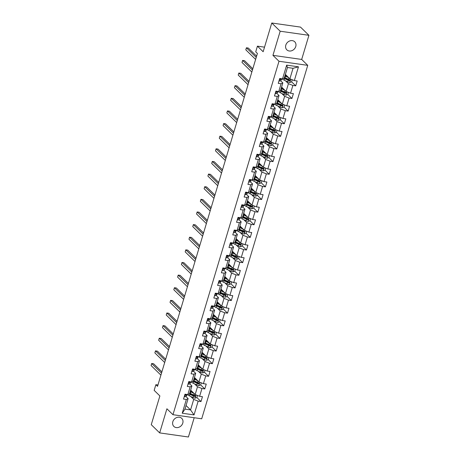 <?xml version="1.0" encoding="UTF-8"?>
<svg xmlns="http://www.w3.org/2000/svg" width="460" height="460" viewBox="0 0 460 460"><rect width="100%" height="100%" fill="white"/><g stroke="black" fill="none" stroke-linecap="round" stroke-linejoin="round"><path stroke-width="0.69" d="M285.815 45.109A5.635 4.767 134.3 0 0 286.844 49.847A5.635 4.767 134.3 0 0 291.847 50.686A5.635 4.767 134.3 0 0 295.757 46.523A5.635 4.767 134.3 0 0 294.728 41.785A5.635 4.767 134.3 0 0 289.725 40.946A5.635 4.767 134.3 0 0 285.815 45.109M172.833 421.693A5.635 4.767 134.3 0 0 173.863 426.437A5.635 4.767 134.3 0 0 178.865 427.277A5.635 4.767 134.3 0 0 182.775 423.114A5.635 4.767 134.3 0 0 181.746 418.37A5.635 4.767 134.3 0 0 176.743 417.53A5.635 4.767 134.3 0 0 172.833 421.693M308.924 35.316L300.512 27.1L271.768 23L280.18 31.217L272.941 55.344L278.996 61.261L307.74 65.354L301.685 59.438L308.924 35.316L280.18 31.217M278.996 61.261L172.96 414.696L201.704 418.796L307.74 65.354M172.96 414.696L166.905 408.779L159.666 432.9L188.41 437L194.195 417.726M159.666 432.9L151.26 424.683L159.879 395.945L154.163 390.356L155.859 384.692L157.544 386.337L257.41 53.458L255.731 51.813L257.427 46.149L263.149 51.738L271.768 23M285.378 74.416L289.886 78.827L293.049 68.304L287.454 67.505L284.297 78.027L282.532 78.901L279.697 78.493L278.242 83.352L281.077 83.76L278.743 91.528L275.908 91.126L274.453 95.979L277.288 96.387L274.953 104.155L272.119 103.753L270.664 108.612L273.499 109.014L271.17 116.788L268.329 116.38L266.875 121.239L269.709 121.641L267.381 129.415L264.54 129.013L263.085 133.866L265.92 134.274L263.591 142.042L260.757 141.64L259.296 146.498L262.131 146.901L259.802 154.669L256.967 154.267L255.507 159.125L258.342 159.528L256.013 167.302L253.178 166.894L251.718 171.752L254.552 172.155L252.224 179.929L249.389 179.526L247.928 184.38L250.769 184.788L248.434 192.556L245.6 192.153L244.145 197.012L246.98 197.415L244.645 205.183L241.81 204.78L240.356 209.639L243.19 210.042L240.856 217.816L238.021 217.407L236.566 222.266L239.401 222.669L237.067 230.443L234.232 230.04L232.777 234.893L235.612 235.302L233.277 243.07L230.443 242.667L228.988 247.526L231.823 247.928L229.494 255.697L226.653 255.294L225.199 260.153L228.033 260.555L225.705 268.329L222.864 267.921L221.409 272.78L224.244 273.183L221.915 280.957L219.081 280.554L217.62 285.407L220.455 285.815L218.126 293.583L215.291 293.181L213.831 298.04L216.666 298.442L214.337 306.216L211.502 305.808L210.042 310.667L212.876 311.069L210.548 318.843L207.713 318.441L206.252 323.294L209.093 323.702L206.758 331.47L203.924 331.068L202.463 335.926L205.304 336.329L202.969 344.097L200.134 343.695L198.68 348.553L201.514 348.956L199.18 356.73L196.345 356.322L194.89 361.18L197.725 361.583L195.391 369.357L192.556 368.954L191.101 373.808L193.936 374.216L191.601 381.984L188.767 381.581L187.312 386.44L190.147 386.843L187.812 394.611L184.977 394.209L183.523 399.067L186.357 399.47L182.229 413.229L194.039 414.914L190.555 409.917L193.712 399.395L190.727 396.48M282.532 78.901L286.661 65.136L298.471 66.821L294.342 80.586L297.177 80.989L295.722 85.847L291.594 81.811M194.039 414.914L198.168 401.154L201.003 401.557L202.458 396.698L199.623 396.296L201.957 388.527L204.792 388.93L206.247 384.071L203.412 383.669L205.746 375.895L208.581 376.303L210.036 371.444L207.201 371.042L209.53 363.268L212.37 363.67L213.825 358.817L210.99 358.409L213.319 350.641L216.16 351.043L217.614 346.184L214.78 345.782L217.108 338.014L219.943 338.416L221.404 333.558L218.569 333.155L220.898 325.381L223.732 325.789L225.193 320.93L222.358 320.528L224.687 312.754L227.522 313.156L228.982 308.303L226.147 307.895L228.476 300.127L231.311 300.529L232.771 295.671L229.931 295.268L232.265 287.494L235.1 287.902L236.555 283.044L233.72 282.641L236.055 274.867L238.889 275.27L240.344 270.417L237.509 270.008L239.844 262.24L242.679 262.643L244.133 257.784L241.299 257.381L243.633 249.613L246.468 250.016L247.923 245.157L245.088 244.755L247.422 236.98L250.257 237.389L251.712 232.53L248.877 232.127L251.206 224.353L254.046 224.756L255.501 219.903L252.666 219.495L254.995 211.726L257.836 212.129L259.29 207.27L256.456 206.868L258.784 199.099L261.619 199.502L263.08 194.643L260.245 194.241L262.574 186.467L265.408 186.875L266.869 182.016L264.034 181.614L266.363 173.84L269.198 174.242L270.658 169.389L267.823 168.981L270.152 161.213L272.987 161.615L274.447 156.756L271.607 156.354L273.941 148.586L276.776 148.988L278.237 144.129L275.396 143.727L277.731 135.953L280.565 136.361L282.02 131.502L279.185 131.1L281.52 123.326L284.355 123.728L285.809 118.876L282.975 118.467L285.309 110.699L288.144 111.101L289.599 106.243L286.764 105.84L289.098 98.066L291.933 98.474L293.388 93.616L290.553 93.213L292.882 85.439L295.722 85.847M286.051 92.391L285.344 92.96A1.19 0.333 -163.3 0 1 284.97 92.805L281.514 91.166A5.595 1.575 -163.3 0 1 280.514 90.637L282.837 82.886L280.68 80.776M285.447 80.764L288.431 83.68L286.103 91.454L281.589 87.043M282.837 82.886L281.077 83.76M280.508 90.654L278.743 91.528M292.882 85.439L288.431 83.68M290.553 93.213L286.103 91.454M274.953 104.155L276.719 103.287L279.047 95.513L276.891 93.403M281.658 93.391L284.642 96.312L282.313 104.081L277.8 99.676M279.047 95.513L277.288 96.387M289.098 98.066L284.642 96.312M286.764 105.84L282.313 104.081M271.17 116.788L272.93 115.914L275.258 108.14L273.102 106.036M277.869 106.024L280.853 108.939L278.524 116.713L274.01 112.303M275.258 108.14L273.499 109.014M285.309 110.699L280.853 108.939M282.975 118.467L278.524 116.713M267.381 129.415L269.14 128.541L271.475 120.773L269.313 118.663M274.079 118.651L277.064 121.566L274.735 129.34L270.221 124.93M271.475 120.773L269.709 121.641M281.52 123.326L277.064 121.566M279.185 131.1L274.735 129.34M270.894 142.905L270.187 143.474A1.19 0.333 -163.3 0 1 269.813 143.319L266.357 141.68A5.595 1.575 -163.3 0 1 265.357 141.151L267.685 133.4L265.523 131.29M270.29 131.278L273.274 134.199L270.946 141.968L266.438 137.557M267.685 133.4L265.92 134.274M265.351 141.168L263.591 142.042M277.731 135.953L273.274 134.199M275.396 143.727L270.946 141.968M259.802 154.669L261.562 153.801L263.896 146.027L261.74 143.917M266.501 143.905L269.491 146.826L267.156 154.594L262.648 150.19M263.896 146.027L262.131 146.901M273.941 148.586L269.491 146.826M271.607 156.354L267.156 154.594M256.013 167.302L257.772 166.428L260.107 158.654L257.951 156.549M262.712 156.538L265.702 159.453L263.367 167.227L258.859 162.817M260.107 158.654L258.342 159.528M270.152 161.213L265.702 159.453M267.823 168.981L263.367 167.227M252.224 179.929L253.983 179.055L256.318 171.287L254.161 169.177M258.928 169.165L261.912 172.08L259.578 179.854L255.07 175.444M256.318 171.287L254.552 172.155M266.363 173.84L261.912 172.08M264.034 181.614L259.578 179.854M255.737 193.418L255.03 193.988A1.19 0.333 -163.3 0 1 254.662 193.833L251.2 192.194A5.595 1.575 -163.3 0 1 250.205 191.665L252.528 183.914L250.372 181.803M255.139 181.792L258.123 184.713L255.789 192.481L251.281 188.077M252.528 183.914L250.769 184.788M250.2 191.688L248.434 192.556M262.574 186.467L258.123 184.713M260.245 194.241L255.789 192.481M244.645 205.183L246.41 204.315L248.739 196.541L246.583 194.436M251.35 194.425L254.334 197.34L251.999 205.108L247.492 200.704M248.739 196.541L246.98 197.415M258.784 199.099L254.334 197.34M256.456 206.868L251.999 205.108M240.856 217.816L242.621 216.942L244.95 209.168L242.794 207.063M247.56 207.052L250.545 209.967L248.21 217.741L243.702 213.331M244.95 209.168L243.19 210.042M254.995 211.726L250.545 209.967M252.666 219.495L248.21 217.741M237.067 230.443L238.832 229.569L241.161 221.8L239.005 219.69M243.771 219.679L246.755 222.594L244.427 230.368L239.913 225.958M241.161 221.8L239.401 222.669M251.206 224.353L246.755 222.594M248.877 232.127L244.427 230.368M233.277 243.07L235.043 242.202L237.371 234.427L235.215 232.317M239.982 232.306L242.966 235.227L240.637 242.995L236.124 238.59M237.371 234.427L235.612 235.302M247.422 236.98L242.966 235.227M245.088 244.755L240.637 242.995M229.494 255.697L231.253 254.828L233.582 247.054L231.426 244.95M236.193 244.939L239.177 247.854L236.848 255.622L232.334 251.217M233.582 247.054L231.823 247.928M243.633 249.613L239.177 247.854M241.299 257.381L236.848 255.622M225.705 268.329L227.464 267.455L229.799 259.687L227.637 257.577M232.403 257.565L235.388 260.481L233.059 268.255L228.545 263.844M229.799 259.687L228.033 260.555M239.844 262.24L235.388 260.481M237.509 270.008L233.059 268.255M221.915 280.957L223.675 280.082L226.009 272.314L223.847 270.204M228.614 270.192L231.598 273.108L229.27 280.882L224.762 276.471M226.009 272.314L224.244 273.183M236.055 274.867L231.598 273.108M233.72 282.641L229.27 280.882M225.429 294.446L224.721 295.015A1.19 0.333 -163.3 0 1 224.348 294.866L220.892 293.221A5.595 1.575 -163.3 0 1 219.891 292.692L222.22 284.941L220.064 282.831M224.825 282.82L227.809 285.74L225.48 293.509L220.972 289.104M222.22 284.941L220.455 285.815M219.886 292.715L218.126 293.583M232.265 287.494L227.809 285.74M229.931 295.268L225.48 293.509M214.337 306.216L216.096 305.342L218.431 297.568L216.275 295.464M221.036 295.452L224.026 298.367L221.691 306.141L217.183 301.731M218.431 297.568L216.666 298.442M228.476 300.127L224.026 298.367M226.147 307.895L221.691 306.141M210.548 318.843L212.307 317.969L214.642 310.201L212.486 308.091M217.252 308.079L220.236 310.994L217.902 318.768L213.394 314.358M214.642 310.201L212.876 311.069M224.687 312.754L220.236 310.994M222.358 320.528L217.902 318.768M206.758 331.47L208.518 330.596L210.852 322.828L208.696 320.718M213.463 320.706L216.447 323.627L214.113 331.395L209.605 326.985M210.852 322.828L209.093 323.702M220.898 325.381L216.447 323.627M218.569 333.155L214.113 331.395M210.272 344.96L209.564 345.529A1.19 0.333 -163.3 0 1 209.196 345.379L205.741 343.735A5.595 1.575 -163.3 0 1 204.74 343.206L207.063 335.455L204.907 333.345M209.674 333.333L212.658 336.254L210.323 344.022L205.815 339.618M207.063 335.455L205.304 336.329M204.734 343.229L202.969 344.097M217.108 338.014L212.658 336.254M214.78 345.782L210.323 344.022M199.18 356.73L200.945 355.856L203.274 348.082L201.118 345.978M205.884 345.966L208.869 348.881L206.534 356.655L202.026 352.245M203.274 348.082L201.514 348.956M213.319 350.641L208.869 348.881M210.99 358.409L206.534 356.655M195.391 369.357L197.156 368.483L199.485 360.715L197.328 358.604M202.095 358.593L205.079 361.508L202.751 369.282L198.237 364.872M199.485 360.715L197.725 361.583M209.53 363.268L205.079 361.508M207.201 371.042L202.751 369.282M191.601 381.984L193.367 381.11L195.695 373.342L193.539 371.231M198.306 371.22L201.29 374.141L198.961 381.909L194.448 377.505M195.695 373.342L193.936 374.216M205.746 375.895L201.29 374.141M203.412 383.669L198.961 381.909M195.12 395.479L194.413 396.043A1.19 0.333 -163.3 0 1 194.039 395.893L190.584 394.249A5.595 1.575 -163.3 0 1 189.583 393.72L191.906 385.969L189.75 383.864M194.517 383.847L197.501 386.768L195.172 394.536L190.658 390.132M191.906 385.969L190.147 386.843M189.577 393.743L187.812 394.611M201.957 388.527L197.501 386.768M199.623 396.296L195.172 394.536M182.229 413.229L184.96 409.124L188.123 398.596L185.961 396.491M186.047 405.513L190.555 409.917L184.96 409.124M188.123 398.596L186.357 399.47M198.168 401.154L193.712 399.395M264.523 47.161L257.427 46.149M157.947 384.985L155.859 384.692M298.471 66.821L293.049 68.304M287.454 67.505L286.661 65.136M294.342 80.586L289.886 78.827M201.003 401.557L196.874 397.526M195.08 395.772L194.718 395.416M191.026 391.08L191.164 390.62M194.816 378.453L194.954 377.993M204.792 388.93L200.663 384.893M198.869 383.145L198.501 382.783M198.605 365.827L198.743 365.366M208.581 376.303L204.453 372.266M202.659 370.513L202.291 370.156M202.394 353.199L202.532 352.74M212.37 363.67L208.242 359.639M206.448 357.886L206.08 357.529M206.183 340.567L206.321 340.107M216.16 351.043L212.031 347.012M210.237 345.259L209.869 344.902M209.973 327.94L210.111 327.48M219.943 338.416L215.82 334.38M214.026 332.632L213.658 332.269M213.762 315.313L213.894 314.853M223.732 325.789L219.61 321.753M217.816 319.999L217.448 319.642M217.545 302.686L217.683 302.226M227.522 313.156L223.399 309.126M221.605 307.372L221.237 307.016M221.335 290.053L221.473 289.593M231.311 300.529L227.183 296.499M225.394 294.745L225.026 294.383M225.124 277.426L225.262 276.966M235.1 287.902L230.972 283.866M229.178 282.112L228.815 281.756M228.913 264.799L229.051 264.339M238.889 275.27L234.761 271.239M232.967 269.485L232.605 269.129M232.702 252.166L232.84 251.712M242.679 262.643L238.55 258.612M236.756 256.858L236.394 256.502M236.492 239.539L236.63 239.079M246.468 250.016L242.339 245.979M240.545 244.231L240.177 243.869M240.281 226.912L240.419 226.452M250.257 237.389L246.129 233.352M244.335 231.598L243.967 231.242M244.07 214.285L244.208 213.825M254.046 224.756L249.918 220.725M248.124 218.971L247.756 218.615M247.859 201.652L247.997 201.198M257.836 212.129L253.707 208.098M251.913 206.344L251.545 205.988M251.649 189.025L251.787 188.565M261.619 199.502L257.496 195.465M255.702 193.717L255.334 193.355M255.438 176.398L255.576 175.939M265.408 186.875L261.286 182.839M259.492 181.085L259.124 180.728M259.221 163.771L259.359 163.311M269.198 174.242L265.075 170.211M263.281 168.458L262.913 168.101M263.011 151.139L263.149 150.679M272.987 161.615L268.858 157.584M267.07 155.831L266.702 155.474M266.8 138.512L266.938 138.052M276.776 148.988L272.648 144.952M270.854 143.204L270.491 142.841M270.589 125.885L270.727 125.425M280.565 136.361L276.437 132.325M274.643 130.571L274.281 130.214M274.378 113.258L274.517 112.798M284.355 123.728L280.226 119.698M278.432 117.944L278.07 117.587M278.168 100.625L278.306 100.165M288.144 111.101L284.015 107.071M282.221 105.317L281.859 104.96M281.957 87.998L282.095 87.538M291.933 98.474L287.805 94.438M286.011 92.69L285.643 92.328M285.746 75.371L285.884 74.911M289.8 80.057L289.432 79.701M272.941 55.344L301.685 59.438M184.316 396.428L184.65 396.692A2.334 0.655 16.7 0 0 185.926 396.537L186.639 395.491A6.739 1.897 16.7 0 0 186.708 395.341L186.967 394.49M161.891 371.853L153.629 363.779L151.685 363.498L161.512 373.106M151.685 363.498L151.076 365.522L160.908 375.13M185.943 394.226L185.65 395.197A2.334 0.655 16.7 0 0 186.392 395.002L186.754 394.461M193.229 392.639L191.337 391.742A5.595 1.575 -163.3 0 1 190.336 391.207M194.022 393.421L190.733 391.857A6.739 1.897 -163.3 0 1 190.221 391.604M197.495 395.456L196.857 397.589L195.057 398.176A2.334 0.655 -163.3 0 1 192.976 397.543L189.52 395.905A6.739 1.897 -163.3 0 1 187.3 394.542M189.163 393.95A6.739 1.897 16.7 0 0 189.98 394.364L193.436 396.008A2.334 0.655 16.7 0 0 194.896 396.514L195.189 395.542A2.334 0.655 -163.3 0 1 193.729 395.036L190.267 393.392A6.739 1.897 -163.3 0 1 189.756 393.139M190.377 391.069L190.854 391.08A2.07 0.581 16.7 0 0 191.509 390.96M192.073 391.512A3.214 0.903 -163.3 0 1 191.544 391.535L190.883 391.517M190.543 390.528L191.078 390.54M188.1 383.801L188.439 384.065A2.334 0.655 16.7 0 0 189.715 383.91L190.428 382.864A6.739 1.897 16.7 0 0 190.498 382.714L190.75 381.863M165.675 359.225L157.418 351.147L155.474 350.871L165.301 360.479M155.474 350.871L154.865 352.895L164.691 362.503M189.733 381.599L189.439 382.57A2.334 0.655 16.7 0 0 190.181 382.375L190.543 381.834M191.889 371.174L192.228 371.438A2.334 0.655 16.7 0 0 193.505 371.283L194.212 370.237A6.739 1.897 16.7 0 0 194.287 370.087L194.54 369.236M169.464 346.593L161.201 338.52L159.263 338.244L169.09 347.846M159.263 338.244L158.654 340.268L168.481 349.87M193.522 368.972L193.229 369.938A2.334 0.655 16.7 0 0 193.97 369.742L194.333 369.207M197.018 380.012L195.126 379.115A5.595 1.575 -163.3 0 1 194.126 378.58M197.811 380.788L194.522 379.23A6.739 1.897 -163.3 0 1 194.005 378.971M201.284 382.829L200.646 384.962L198.846 385.549A2.334 0.655 -163.3 0 1 196.765 384.916L193.303 383.278A6.739 1.897 -163.3 0 1 191.09 381.909M192.947 381.317A6.739 1.897 16.7 0 0 193.769 381.737L197.225 383.375A2.334 0.655 16.7 0 0 198.685 383.887L198.979 382.916A2.334 0.655 -163.3 0 1 197.518 382.404L194.057 380.765A6.739 1.897 -163.3 0 1 193.545 380.512M194.166 378.442L194.643 378.453A2.07 0.581 16.7 0 0 195.299 378.333M195.862 378.885A3.214 0.903 -163.3 0 1 195.333 378.908L194.666 378.885M194.333 377.896L194.867 377.913M198.91 382.846L198.202 383.416A1.19 0.333 -163.3 0 1 197.829 383.26L194.373 381.622A5.595 1.575 -163.3 0 1 193.373 381.093M200.807 367.385L198.915 366.488A5.595 1.575 -163.3 0 1 197.915 365.953M201.601 368.161L198.312 366.597A6.739 1.897 -163.3 0 1 197.794 366.344M205.074 370.197L204.435 372.33L202.636 372.922A2.334 0.655 -163.3 0 1 200.554 372.289L197.093 370.645A6.739 1.897 -163.3 0 1 194.879 369.282M196.736 368.69A6.739 1.897 16.7 0 0 197.558 369.11L201.014 370.748A2.334 0.655 16.7 0 0 202.475 371.26L202.768 370.288A2.334 0.655 -163.3 0 1 201.302 369.777L197.846 368.138A6.739 1.897 -163.3 0 1 197.334 367.885M197.955 365.815L198.427 365.827A2.07 0.581 16.7 0 0 199.088 365.706M199.651 366.252A3.214 0.903 -163.3 0 1 199.123 366.275L198.455 366.258M198.122 365.269L198.657 365.286M202.699 370.219L201.992 370.783A1.19 0.333 -163.3 0 1 201.618 370.633L198.162 368.995A5.595 1.575 -163.3 0 1 197.162 368.46M195.678 358.541L196.017 358.806A2.334 0.655 16.7 0 0 197.294 358.656L198.001 357.61A6.739 1.897 16.7 0 0 198.076 357.454L198.001 357.61M173.253 333.966L164.99 325.893L163.053 325.617L172.88 335.219M163.053 325.617L162.443 327.641L172.27 337.243M197.311 356.339L197.018 357.311A2.334 0.655 16.7 0 0 197.754 357.115L198.122 356.575M199.467 345.914L199.801 346.179A2.334 0.655 16.7 0 0 201.083 346.023L201.79 344.977A6.739 1.897 16.7 0 0 201.865 344.827L202.118 343.976M177.042 321.339L168.78 313.266L166.842 312.984L176.669 322.592M166.842 312.984L166.232 315.008L176.059 324.616M201.1 343.712L200.807 344.684A2.334 0.655 16.7 0 0 201.543 344.488L201.911 343.948M203.257 333.287L203.59 333.552A2.334 0.655 16.7 0 0 204.873 333.397L205.58 332.35A6.739 1.897 16.7 0 0 205.654 332.2L205.907 331.349M180.832 308.712L172.569 300.633L170.625 300.357L180.458 309.965M170.625 300.357L170.022 302.381L179.848 311.989M204.884 331.085L204.596 332.057A2.334 0.655 16.7 0 0 205.333 331.861L205.7 331.321M204.591 354.752L202.705 353.855A5.595 1.575 -163.3 0 1 201.704 353.326M205.39 355.534L202.095 353.97A6.739 1.897 -163.3 0 1 201.583 353.717M208.863 357.57L208.225 359.703L206.425 360.289A2.334 0.655 -163.3 0 1 204.338 359.657L200.882 358.018A6.739 1.897 -163.3 0 1 198.668 356.655M200.525 356.063A6.739 1.897 16.7 0 0 201.348 356.483L204.803 358.122A2.334 0.655 16.7 0 0 206.264 358.627L206.552 357.656A2.334 0.655 -163.3 0 1 205.091 357.15L201.635 355.511A6.739 1.897 -163.3 0 1 201.123 355.252M201.744 353.182L202.216 353.199A2.07 0.581 16.7 0 0 202.877 353.079M203.441 353.625A3.214 0.903 -163.3 0 1 202.912 353.648L202.245 353.631M201.905 352.642L202.446 352.653M206.482 357.592L205.781 358.156A1.19 0.333 -163.3 0 1 205.407 358.006L201.952 356.368A5.595 1.575 -163.3 0 1 200.951 355.833M208.38 342.125L206.494 341.228A5.595 1.575 -163.3 0 1 205.493 340.693M209.179 342.907L205.884 341.343A6.739 1.897 -163.3 0 1 205.373 341.09M212.652 344.942L212.008 347.076L210.214 347.662A2.334 0.655 -163.3 0 1 208.127 347.03L204.671 345.391A6.739 1.897 -163.3 0 1 202.452 344.028M204.315 343.436A6.739 1.897 16.7 0 0 205.131 343.85L208.593 345.494A2.334 0.655 16.7 0 0 210.053 346L210.341 345.029A2.334 0.655 -163.3 0 1 208.88 344.523L205.424 342.878A6.739 1.897 -163.3 0 1 204.913 342.625M205.534 340.555L206.005 340.567A2.07 0.581 16.7 0 0 206.666 340.446M207.23 340.998A3.214 0.903 -163.3 0 1 206.701 341.021L206.034 340.998M205.695 340.009L206.235 340.026M212.169 329.498L210.277 328.601A5.595 1.575 -163.3 0 1 209.283 328.066M212.968 330.274L209.674 328.716A6.739 1.897 -163.3 0 1 209.162 328.457M216.441 332.315L215.797 334.449L214.003 335.035A2.334 0.655 -163.3 0 1 211.916 334.403L208.46 332.758A6.739 1.897 -163.3 0 1 206.241 331.395M208.104 330.803A6.739 1.897 16.7 0 0 208.92 331.223L212.382 332.862A2.334 0.655 16.7 0 0 213.842 333.373L214.13 332.402A2.334 0.655 -163.3 0 1 212.669 331.89L209.214 330.251A6.739 1.897 -163.3 0 1 208.702 329.998M209.323 327.928L209.794 327.94A2.07 0.581 16.7 0 0 210.456 327.819M211.019 328.371A3.214 0.903 -163.3 0 1 210.49 328.388L209.823 328.371M209.484 327.382L210.024 327.399M214.061 332.333L213.354 332.902A1.19 0.333 -163.3 0 1 212.986 332.747L209.524 331.108A5.595 1.575 -163.3 0 1 208.529 330.579M207.046 320.66L207.38 320.919A2.334 0.655 16.7 0 0 208.662 320.769L209.369 319.723A6.739 1.897 16.7 0 0 209.444 319.568L209.697 318.722M184.621 296.079L176.358 288.006L174.415 287.73L184.247 297.332M174.415 287.73L173.811 289.754L183.638 299.356M208.673 318.452L208.386 319.424A2.334 0.655 16.7 0 0 209.122 319.228L209.49 318.694M215.958 316.871L214.067 315.968A5.595 1.575 -163.3 0 1 213.066 315.439M216.758 317.647L213.463 316.083A6.739 1.897 -163.3 0 1 212.951 315.83M220.231 319.683L219.587 321.816L217.793 322.408A2.334 0.655 -163.3 0 1 215.705 321.77L212.25 320.131A6.739 1.897 -163.3 0 1 210.03 318.768M211.893 318.176A6.739 1.897 16.7 0 0 212.71 318.596L216.165 320.235A2.334 0.655 16.7 0 0 217.626 320.747L217.919 319.775A2.334 0.655 -163.3 0 1 216.459 319.263L213.003 317.624A6.739 1.897 -163.3 0 1 212.491 317.371M213.112 315.301L213.584 315.313A2.07 0.581 16.7 0 0 214.245 315.192M214.808 315.738A3.214 0.903 -163.3 0 1 214.279 315.761L213.612 315.744M213.273 314.755L213.814 314.772M217.85 319.706L217.143 320.269A1.19 0.333 -163.3 0 1 216.775 320.12L213.314 318.481A5.595 1.575 -163.3 0 1 212.319 317.946M210.835 308.027L211.169 308.292A2.334 0.655 16.7 0 0 212.451 308.142L213.158 307.096A6.739 1.897 16.7 0 0 213.233 306.941L213.486 306.09M188.41 283.452L180.147 275.379L178.204 275.103L188.036 284.705M178.204 275.103L177.6 277.127L187.427 286.729M212.462 305.825L212.175 306.797A2.334 0.655 16.7 0 0 212.911 306.601L213.279 306.061M219.748 304.238L217.856 303.341A5.595 1.575 -163.3 0 1 216.855 302.812M220.547 305.02L217.252 303.456A6.739 1.897 -163.3 0 1 216.74 303.203M224.014 307.056L223.376 309.189L221.582 309.775A2.334 0.655 -163.3 0 1 219.495 309.143L216.039 307.504A6.739 1.897 -163.3 0 1 213.82 306.141M215.683 305.549A6.739 1.897 16.7 0 0 216.499 305.963L219.955 307.608A2.334 0.655 16.7 0 0 221.415 308.114L221.708 307.142A2.334 0.655 -163.3 0 1 220.248 306.636L216.792 304.997A6.739 1.897 -163.3 0 1 216.28 304.738M216.901 302.668L217.373 302.686A2.07 0.581 16.7 0 0 218.034 302.565M218.592 303.111A3.214 0.903 -163.3 0 1 218.063 303.134L217.402 303.117M217.062 302.128L217.603 302.139M221.639 307.079L220.932 307.642A1.19 0.333 -163.3 0 1 220.558 307.493L217.103 305.854A5.595 1.575 -163.3 0 1 216.102 305.319M214.624 295.4L214.958 295.665A2.334 0.655 16.7 0 0 216.24 295.51L216.947 294.463A6.739 1.897 16.7 0 0 217.022 294.314L217.275 293.463M192.199 270.825L183.937 262.746L181.993 262.47L191.82 272.078M181.993 262.47L181.389 264.494L191.216 274.102M216.252 293.198L215.964 294.17A2.334 0.655 16.7 0 0 216.7 293.974L217.062 293.434M223.537 291.611L221.645 290.714A5.595 1.575 -163.3 0 1 220.645 290.18M224.336 292.387L221.041 290.829A6.739 1.897 -163.3 0 1 220.53 290.576M227.803 294.429L227.165 296.562L225.371 297.148A2.334 0.655 -163.3 0 1 223.284 296.516L219.828 294.877A6.739 1.897 -163.3 0 1 217.609 293.514M219.472 292.916A6.739 1.897 16.7 0 0 220.288 293.336L223.744 294.975A2.334 0.655 16.7 0 0 225.204 295.487L225.498 294.515A2.334 0.655 -163.3 0 1 224.037 294.009L220.581 292.364A6.739 1.897 -163.3 0 1 220.07 292.111M220.691 290.041L221.162 290.053A2.07 0.581 16.7 0 0 221.823 289.932M222.381 290.484A3.214 0.903 -163.3 0 1 221.852 290.507L221.191 290.484M220.852 289.495L221.392 289.512M218.414 282.773L218.747 283.038A2.334 0.655 16.7 0 0 220.029 282.883L220.737 281.836A6.739 1.897 16.7 0 0 220.806 281.687L221.064 280.836M195.989 258.198L187.726 250.119L185.782 249.843L195.609 259.452M185.782 249.843L185.173 251.867L195.005 261.476M220.041 280.571L219.748 281.543A2.334 0.655 16.7 0 0 220.489 281.347L220.852 280.807M227.326 278.984L225.434 278.087A5.595 1.575 -163.3 0 1 224.434 277.552M228.125 279.76L224.831 278.202A6.739 1.897 -163.3 0 1 224.319 277.943M231.593 281.802L230.954 283.935L229.155 284.521A2.334 0.655 -163.3 0 1 227.073 283.889L223.617 282.244A6.739 1.897 -163.3 0 1 221.398 280.882M223.261 280.289A6.739 1.897 16.7 0 0 224.077 280.709L227.533 282.348A2.334 0.655 16.7 0 0 228.994 282.86L229.287 281.888A2.334 0.655 -163.3 0 1 227.827 281.376L224.371 279.737A6.739 1.897 -163.3 0 1 223.859 279.484M224.48 277.414L224.952 277.426A2.07 0.581 16.7 0 0 225.607 277.305M226.17 277.857A3.214 0.903 -163.3 0 1 225.641 277.874L224.98 277.857M224.641 276.868L225.181 276.885M229.218 281.819L228.511 282.388A1.19 0.333 -163.3 0 1 228.137 282.233L224.681 280.594A5.595 1.575 -163.3 0 1 223.681 280.065M222.203 270.147L222.536 270.405A2.334 0.655 16.7 0 0 223.819 270.256L224.526 269.209A6.739 1.897 16.7 0 0 224.595 269.054L224.854 268.209M199.778 245.565L191.515 237.492L189.572 237.216L199.398 246.819M189.572 237.216L188.962 239.24L198.795 248.843M223.83 267.938L223.537 268.91A2.334 0.655 16.7 0 0 224.279 268.715L224.641 268.174M231.115 266.351L229.224 265.454A5.595 1.575 -163.3 0 1 228.223 264.925M231.915 267.133L228.62 265.57A6.739 1.897 -163.3 0 1 228.108 265.316M235.382 269.169L234.744 271.302L232.944 271.889A2.334 0.655 -163.3 0 1 230.862 271.256L227.407 269.617A6.739 1.897 -163.3 0 1 225.187 268.255M227.05 267.662A6.739 1.897 16.7 0 0 227.867 268.082L231.322 269.721A2.334 0.655 16.7 0 0 232.783 270.233L233.076 269.261A2.334 0.655 -163.3 0 1 231.616 268.749L228.16 267.111A6.739 1.897 -163.3 0 1 227.642 266.852M228.263 264.787L228.741 264.799A2.07 0.581 16.7 0 0 229.396 264.678M229.96 265.224A3.214 0.903 -163.3 0 1 229.431 265.248L228.769 265.23M228.43 264.241L228.965 264.258M233.007 269.192L232.3 269.755A1.19 0.333 -163.3 0 1 231.926 269.606L228.47 267.967A5.595 1.575 -163.3 0 1 227.47 267.433M225.992 257.514L226.326 257.778A2.334 0.655 16.7 0 0 227.608 257.629L228.315 256.582A6.739 1.897 16.7 0 0 228.384 256.427L228.643 255.576M203.567 232.938L195.304 224.865L193.361 224.589L203.188 234.192M193.361 224.589L192.751 226.607L202.584 236.216M227.619 255.311L227.326 256.283A2.334 0.655 16.7 0 0 228.068 256.088L228.43 255.547M234.905 253.724L233.013 252.827A5.595 1.575 -163.3 0 1 232.012 252.298M235.698 254.506L232.409 252.942A6.739 1.897 -163.3 0 1 231.897 252.689M239.171 256.542L238.533 258.675L236.733 259.262A2.334 0.655 -163.3 0 1 234.652 258.629L231.196 256.99A6.739 1.897 -163.3 0 1 228.976 255.628M230.839 255.035A6.739 1.897 16.7 0 0 231.656 255.449L235.112 257.094A2.334 0.655 16.7 0 0 236.572 257.6L236.865 256.628A2.334 0.655 -163.3 0 1 235.405 256.122L231.943 254.478A6.739 1.897 -163.3 0 1 231.432 254.225M232.053 252.155L232.53 252.172A2.07 0.581 16.7 0 0 233.185 252.045M233.749 252.597A3.214 0.903 -163.3 0 1 233.22 252.62L232.559 252.603M232.219 251.614L232.754 251.626M236.796 256.565L236.089 257.128A1.19 0.333 -163.3 0 1 235.715 256.979L232.26 255.34A5.595 1.575 -163.3 0 1 231.259 254.805M229.776 244.887L230.115 245.151A2.334 0.655 16.7 0 0 231.391 244.996L232.105 243.949A6.739 1.897 16.7 0 0 232.173 243.8L232.432 242.949M207.351 220.311L199.094 212.232L197.15 211.956L206.977 221.565M197.15 211.956L196.541 213.98L206.367 223.589M231.409 242.684L231.115 243.656A2.334 0.655 16.7 0 0 231.857 243.461L232.219 242.92M238.694 241.097L236.802 240.2A5.595 1.575 -163.3 0 1 235.802 239.666M239.487 241.874L236.198 240.315A6.739 1.897 -163.3 0 1 235.687 240.057M242.96 243.915L242.322 246.048L240.522 246.635A2.334 0.655 -163.3 0 1 238.441 246.002L234.98 244.363A6.739 1.897 -163.3 0 1 232.766 242.995M234.623 242.403A6.739 1.897 16.7 0 0 235.445 242.822L238.901 244.461A2.334 0.655 16.7 0 0 240.361 244.973L240.655 244.001A2.334 0.655 -163.3 0 1 239.194 243.489L235.733 241.851A6.739 1.897 -163.3 0 1 235.221 241.598M235.842 239.528L236.319 239.539A2.07 0.581 16.7 0 0 236.975 239.418M237.538 239.97A3.214 0.903 -163.3 0 1 237.009 239.993L236.348 239.97M236.009 238.981L236.543 238.999M240.586 243.932L239.878 244.501A1.19 0.333 -163.3 0 1 239.505 244.352L236.049 242.707A5.595 1.575 -163.3 0 1 235.048 242.178M233.565 232.26L233.904 232.524A2.334 0.655 16.7 0 0 235.181 232.369L235.888 231.322A6.739 1.897 16.7 0 0 235.963 231.173L236.216 230.322M211.14 207.678L202.877 199.605L200.939 199.329L210.766 208.938M200.939 199.329L200.33 201.353L210.157 210.956M235.198 230.058L234.905 231.029A2.334 0.655 16.7 0 0 235.646 230.828L236.009 230.293M242.483 228.47L240.591 227.573A5.595 1.575 -163.3 0 1 239.591 227.039M243.277 229.247L239.988 227.683A6.739 1.897 -163.3 0 1 239.47 227.43M246.75 231.288L246.111 233.415L244.312 234.008A2.334 0.655 -163.3 0 1 242.23 233.375L238.769 231.731A6.739 1.897 -163.3 0 1 236.555 230.368M238.412 229.776A6.739 1.897 16.7 0 0 239.234 230.195L242.69 231.834A2.334 0.655 16.7 0 0 244.151 232.346L244.444 231.374A2.334 0.655 -163.3 0 1 242.983 230.862L239.522 229.224A6.739 1.897 -163.3 0 1 239.01 228.971M239.631 226.901L240.103 226.912A2.07 0.581 16.7 0 0 240.764 226.791M241.327 227.343A3.214 0.903 -163.3 0 1 240.798 227.361L240.131 227.343M239.798 226.355L240.333 226.372M244.375 231.305L243.668 231.869A1.19 0.333 -163.3 0 1 243.294 231.719L239.838 230.08A5.595 1.575 -163.3 0 1 238.838 229.546M237.354 219.633L237.693 219.891A2.334 0.655 16.7 0 0 238.97 219.742L239.677 218.695A6.739 1.897 16.7 0 0 239.752 218.54L240.005 217.695M214.929 195.052L206.666 186.978L204.729 186.702L214.555 196.305M204.729 186.702L204.119 188.726L213.946 198.329M238.987 217.425L238.694 218.396A2.334 0.655 16.7 0 0 239.43 218.201L239.798 217.66M246.272 215.838L244.381 214.941A5.595 1.575 -163.3 0 1 243.38 214.412M247.066 216.62L243.771 215.056A6.739 1.897 -163.3 0 1 243.259 214.803M250.539 218.655L249.901 220.788L248.101 221.375A2.334 0.655 -163.3 0 1 246.014 220.742L242.558 219.104A6.739 1.897 -163.3 0 1 240.344 217.741M242.202 217.149A6.739 1.897 16.7 0 0 243.024 217.568L246.48 219.207A2.334 0.655 16.7 0 0 247.94 219.713L248.227 218.747A2.334 0.655 -163.3 0 1 246.767 218.236L243.311 216.597A6.739 1.897 -163.3 0 1 242.799 216.338M243.42 214.268L243.892 214.285A2.07 0.581 16.7 0 0 244.553 214.164M245.117 214.711A3.214 0.903 -163.3 0 1 244.588 214.734L243.921 214.716M243.581 213.727L244.122 213.739M248.158 218.678L247.457 219.242A1.19 0.333 -163.3 0 1 247.083 219.092L243.627 217.453A5.595 1.575 -163.3 0 1 242.627 216.919M241.143 207L241.483 207.264A2.334 0.655 16.7 0 0 242.759 207.109L243.466 206.063A6.739 1.897 16.7 0 0 243.541 205.913L243.794 205.062M218.718 182.424L210.456 174.352L208.518 174.07L218.345 183.678M208.518 174.07L207.908 176.094L217.735 185.702M242.776 204.798L242.483 205.769A2.334 0.655 16.7 0 0 243.219 205.574L243.587 205.033M250.056 203.211L248.17 202.314A5.595 1.575 -163.3 0 1 247.169 201.779M250.855 203.993L247.56 202.429A6.739 1.897 -163.3 0 1 247.049 202.176M254.328 206.028L253.684 208.161L251.89 208.748A2.334 0.655 -163.3 0 1 249.803 208.115L246.347 206.477A6.739 1.897 -163.3 0 1 244.128 205.114M245.991 204.522A6.739 1.897 16.7 0 0 246.807 204.936L250.269 206.58A2.334 0.655 16.7 0 0 251.729 207.086L252.017 206.114A2.334 0.655 -163.3 0 1 250.556 205.608L247.1 203.964A6.739 1.897 -163.3 0 1 246.589 203.711M247.21 201.641L247.681 201.652A2.07 0.581 16.7 0 0 248.342 201.532M248.906 202.084A3.214 0.903 -163.3 0 1 248.377 202.107L247.71 202.089M247.371 201.1L247.911 201.112M251.948 206.051L251.246 206.615A1.19 0.333 -163.3 0 1 250.872 206.465L247.417 204.827A5.595 1.575 -163.3 0 1 246.416 204.292M244.933 194.373L245.266 194.637A2.334 0.655 16.7 0 0 246.548 194.482L247.256 193.436A6.739 1.897 16.7 0 0 247.33 193.286L247.583 192.435M222.508 169.797L214.245 161.719L212.302 161.443L222.134 171.051M212.302 161.443L211.698 163.467L221.524 173.075M246.56 192.171L246.272 193.142A2.334 0.655 16.7 0 0 247.008 192.947L247.376 192.406M253.845 190.584L251.953 189.687A5.595 1.575 -163.3 0 1 250.959 189.152M254.644 191.36L251.35 189.802A6.739 1.897 -163.3 0 1 250.838 189.543M258.117 193.401L257.473 195.534L255.679 196.121A2.334 0.655 -163.3 0 1 253.592 195.488L250.136 193.85A6.739 1.897 -163.3 0 1 247.917 192.481M249.78 191.889A6.739 1.897 16.7 0 0 250.596 192.309L254.058 193.947A2.334 0.655 16.7 0 0 255.518 194.459L255.806 193.487A2.334 0.655 -163.3 0 1 254.345 192.976L250.89 191.337A6.739 1.897 -163.3 0 1 250.378 191.084M250.999 189.014L251.47 189.025A2.07 0.581 16.7 0 0 252.132 188.905M252.695 189.457A3.214 0.903 -163.3 0 1 252.166 189.48L251.499 189.457M251.16 188.468L251.7 188.485M248.722 181.746L249.055 182.011A2.334 0.655 16.7 0 0 250.338 181.855L251.045 180.809A6.739 1.897 16.7 0 0 251.12 180.659L251.045 180.809M226.297 157.165L218.034 149.092L216.091 148.816L225.923 158.418M216.091 148.816L215.487 150.84L225.314 160.442M250.349 179.544L250.062 180.51A2.334 0.655 16.7 0 0 250.798 180.314L251.166 179.78M257.635 177.957L255.743 177.06A5.595 1.575 -163.3 0 1 254.748 176.525M258.434 178.733L255.139 177.169A6.739 1.897 -163.3 0 1 254.627 176.916M261.907 180.774L261.263 182.902L259.469 183.494A2.334 0.655 -163.3 0 1 257.381 182.861L253.926 181.217A6.739 1.897 -163.3 0 1 251.706 179.854M253.569 179.262A6.739 1.897 16.7 0 0 254.386 179.682L257.841 181.32A2.334 0.655 16.7 0 0 259.302 181.832L259.595 180.861A2.334 0.655 -163.3 0 1 258.135 180.349L254.679 178.71A6.739 1.897 -163.3 0 1 254.167 178.457M254.788 176.387L255.26 176.398A2.07 0.581 16.7 0 0 255.921 176.278M256.484 176.824A3.214 0.903 -163.3 0 1 255.955 176.847L255.288 176.83M254.949 175.841L255.49 175.858M259.526 180.791L258.819 181.355A1.19 0.333 -163.3 0 1 258.451 181.205L254.989 179.567A5.595 1.575 -163.3 0 1 253.995 179.032M252.511 169.113L252.845 169.378A2.334 0.655 16.7 0 0 254.127 169.228L254.834 168.182A6.739 1.897 16.7 0 0 254.909 168.026L255.162 167.181M230.086 144.538L221.823 136.465L219.88 136.189L229.712 145.791M219.88 136.189L219.276 138.213L229.103 147.815M254.138 166.911L253.851 167.883A2.334 0.655 16.7 0 0 254.587 167.687L254.955 167.147M261.424 165.324L259.532 164.427A5.595 1.575 -163.3 0 1 258.531 163.898M262.223 166.106L258.928 164.542A6.739 1.897 -163.3 0 1 258.416 164.289M265.69 168.142L265.052 170.275L263.258 170.861A2.334 0.655 -163.3 0 1 261.171 170.229L257.715 168.59A6.739 1.897 -163.3 0 1 255.495 167.227M257.358 166.635A6.739 1.897 16.7 0 0 258.175 167.055L261.631 168.693A2.334 0.655 16.7 0 0 263.091 169.199L263.385 168.228A2.334 0.655 -163.3 0 1 261.924 167.722L258.468 166.083A6.739 1.897 -163.3 0 1 257.957 165.824M258.577 163.754L259.049 163.771A2.07 0.581 16.7 0 0 259.71 163.651M260.268 164.197A3.214 0.903 -163.3 0 1 259.739 164.22L259.078 164.203M258.738 163.214L259.279 163.225M263.315 168.164L262.608 168.728A1.19 0.333 -163.3 0 1 262.24 168.578L258.779 166.94A5.595 1.575 -163.3 0 1 257.778 166.405M256.3 156.486L256.634 156.751A2.334 0.655 16.7 0 0 257.916 156.595L258.623 155.549A6.739 1.897 16.7 0 0 258.698 155.399L258.951 154.548M233.875 131.911L225.613 123.838L223.669 123.556L233.496 133.164M223.669 123.556L223.065 125.58L232.892 135.188M257.928 154.284L257.64 155.256A2.334 0.655 16.7 0 0 258.376 155.06L258.744 154.52M265.213 152.697L263.321 151.8A5.595 1.575 -163.3 0 1 262.321 151.265M266.012 153.479L262.717 151.915A6.739 1.897 -163.3 0 1 262.206 151.662M269.479 155.514L268.841 157.648L267.047 158.234A2.334 0.655 -163.3 0 1 264.96 157.602L261.504 155.963A6.739 1.897 -163.3 0 1 259.285 154.6M261.148 154.008A6.739 1.897 16.7 0 0 261.964 154.422L265.42 156.066A2.334 0.655 16.7 0 0 266.88 156.572L267.174 155.601A2.334 0.655 -163.3 0 1 265.713 155.095L262.257 153.45A6.739 1.897 -163.3 0 1 261.746 153.197M262.367 151.127L262.838 151.139A2.07 0.581 16.7 0 0 263.499 151.018M264.057 151.57A3.214 0.903 -163.3 0 1 263.528 151.593L262.867 151.576M262.528 150.587L263.068 150.598M267.105 155.532L266.397 156.101A1.19 0.333 -163.3 0 1 266.024 155.952L262.568 154.307A5.595 1.575 -163.3 0 1 261.567 153.778M260.09 143.859L260.423 144.124A2.334 0.655 16.7 0 0 261.705 143.968L262.413 142.922A6.739 1.897 16.7 0 0 262.482 142.773L262.74 141.921M237.665 119.284L229.402 111.205L227.458 110.929L237.285 120.537M227.458 110.929L226.849 112.953L236.681 122.561M261.717 141.657L261.424 142.629A2.334 0.655 16.7 0 0 262.165 142.433L262.528 141.893M269.002 140.07L267.111 139.173A5.595 1.575 -163.3 0 1 266.11 138.638M269.801 140.846L266.507 139.288A6.739 1.897 -163.3 0 1 265.995 139.029M273.269 142.887L272.63 145.021L270.836 145.607A2.334 0.655 -163.3 0 1 268.749 144.975L265.293 143.336A6.739 1.897 -163.3 0 1 263.074 141.968M264.937 141.375A6.739 1.897 16.7 0 0 265.753 141.795L269.209 143.434A2.334 0.655 16.7 0 0 270.67 143.945L270.963 142.974A2.334 0.655 -163.3 0 1 269.502 142.462L266.047 140.823A6.739 1.897 -163.3 0 1 265.535 140.57M266.156 138.5L266.627 138.512A2.07 0.581 16.7 0 0 267.289 138.391M267.846 138.943A3.214 0.903 -163.3 0 1 267.317 138.96L266.656 138.943M266.317 137.954L266.858 137.971M263.879 131.232L264.212 131.497A2.334 0.655 16.7 0 0 265.495 131.341L266.202 130.295A6.739 1.897 16.7 0 0 266.271 130.14L266.53 129.294M241.454 106.651L233.191 98.578L231.248 98.302L241.074 107.904M231.248 98.302L230.638 100.326L240.471 109.928M265.506 129.024L265.213 129.996A2.334 0.655 16.7 0 0 265.955 129.8L266.317 129.266M272.791 127.443L270.9 126.54A5.595 1.575 -163.3 0 1 269.899 126.011M273.591 128.219L270.296 126.655A6.739 1.897 -163.3 0 1 269.784 126.402M277.058 130.255L276.42 132.388L274.62 132.98A2.334 0.655 -163.3 0 1 272.538 132.342L269.083 130.703A6.739 1.897 -163.3 0 1 266.863 129.34M268.726 128.748A6.739 1.897 16.7 0 0 269.543 129.168L272.998 130.807A2.334 0.655 16.7 0 0 274.459 131.319L274.752 130.347A2.334 0.655 -163.3 0 1 273.292 129.835L269.836 128.196A6.739 1.897 -163.3 0 1 269.318 127.943M269.939 125.873L270.417 125.885A2.07 0.581 16.7 0 0 271.072 125.764M271.636 126.31A3.214 0.903 -163.3 0 1 271.107 126.333L270.445 126.316M270.106 125.327L270.647 125.344M274.683 130.278L273.976 130.841A1.19 0.333 -163.3 0 1 273.602 130.692L270.147 129.053A5.595 1.575 -163.3 0 1 269.146 128.518M267.668 118.599L268.002 118.864A2.334 0.655 16.7 0 0 269.284 118.715L269.991 117.668A6.739 1.897 16.7 0 0 270.06 117.513L270.319 116.662M245.243 94.024L236.98 85.951L235.037 85.675L244.864 95.277M235.037 85.675L234.427 87.699L244.26 97.301M269.295 116.397L269.002 117.369A2.334 0.655 16.7 0 0 269.744 117.173L270.106 116.633M276.581 114.81L274.689 113.913A5.595 1.575 -163.3 0 1 273.688 113.384M277.374 115.592L274.085 114.028A6.739 1.897 -163.3 0 1 273.573 113.775M280.847 117.628L280.209 119.761L278.409 120.347A2.334 0.655 -163.3 0 1 276.328 119.715L272.872 118.076A6.739 1.897 -163.3 0 1 270.652 116.713M272.515 116.121A6.739 1.897 16.7 0 0 273.332 116.541L276.788 118.18A2.334 0.655 16.7 0 0 278.248 118.686L278.541 117.714A2.334 0.655 -163.3 0 1 277.081 117.208L273.625 115.569A6.739 1.897 -163.3 0 1 273.108 115.31M273.729 113.24L274.206 113.258A2.07 0.581 16.7 0 0 274.861 113.137M275.425 113.683A3.214 0.903 -163.3 0 1 274.896 113.706L274.235 113.689M273.895 112.7L274.43 112.712M278.472 117.651L277.765 118.214A1.19 0.333 -163.3 0 1 277.392 118.065L273.936 116.426A5.595 1.575 -163.3 0 1 272.935 115.891M271.452 105.972L271.791 106.237A2.334 0.655 16.7 0 0 273.067 106.082L273.78 105.035A6.739 1.897 16.7 0 0 273.849 104.886L274.108 104.035M249.032 81.397L240.77 73.318L238.826 73.042L248.653 82.65M238.826 73.042L238.217 75.066L248.043 84.674M273.085 103.77L272.791 104.742A2.334 0.655 16.7 0 0 273.533 104.546L273.895 104.006M280.37 102.183L278.478 101.286A5.595 1.575 -163.3 0 1 277.478 100.751M281.163 102.965L277.874 101.401A6.739 1.897 -163.3 0 1 277.363 101.148M284.636 105.001L283.998 107.134L282.198 107.72A2.334 0.655 -163.3 0 1 280.117 107.088L276.655 105.449A6.739 1.897 -163.3 0 1 274.442 104.087M276.299 103.488A6.739 1.897 16.7 0 0 277.121 103.908L280.577 105.547A2.334 0.655 16.7 0 0 282.037 106.059L282.331 105.087A2.334 0.655 -163.3 0 1 280.87 104.581L277.409 102.936A6.739 1.897 -163.3 0 1 276.897 102.683M277.518 100.613L277.995 100.625A2.07 0.581 16.7 0 0 278.651 100.504M279.214 101.056A3.214 0.903 -163.3 0 1 278.685 101.079L278.024 101.056M277.685 100.067L278.219 100.084M282.262 105.018L281.555 105.587A1.19 0.333 -163.3 0 1 281.181 105.438L277.725 103.793A5.595 1.575 -163.3 0 1 276.724 103.264M275.241 93.346L275.58 93.61A2.334 0.655 16.7 0 0 276.857 93.455L277.57 92.408A6.739 1.897 16.7 0 0 277.639 92.259L277.892 91.408M252.816 68.77L244.559 60.691L242.615 60.415L252.442 70.023M242.615 60.415L242.006 62.439L251.833 72.047M276.874 91.143L276.581 92.115A2.334 0.655 16.7 0 0 277.322 91.919L277.685 91.379M284.159 89.556L282.267 88.659A5.595 1.575 -163.3 0 1 281.267 88.124M284.953 90.332L281.664 88.774A6.739 1.897 -163.3 0 1 281.146 88.515M288.426 92.374L287.787 94.507L285.988 95.093A2.334 0.655 -163.3 0 1 283.906 94.461L280.445 92.816A6.739 1.897 -163.3 0 1 278.231 91.454M280.088 90.861A6.739 1.897 16.7 0 0 280.911 91.281L284.366 92.92A2.334 0.655 16.7 0 0 285.827 93.432L286.12 92.46A2.334 0.655 -163.3 0 1 284.659 91.948L281.198 90.309A6.739 1.897 -163.3 0 1 280.686 90.056M281.307 87.986L281.784 87.998A2.07 0.581 16.7 0 0 282.44 87.877M283.003 88.429A3.214 0.903 -163.3 0 1 282.474 88.446L281.808 88.429M281.474 87.44L282.009 87.457M279.03 80.718L279.369 80.977A2.334 0.655 16.7 0 0 280.646 80.828L281.353 79.781A6.739 1.897 16.7 0 0 281.428 79.626L281.681 78.781M256.605 56.137L248.342 48.064L246.405 47.788L256.231 57.391M246.405 47.788L245.795 49.812L255.622 59.415M280.663 78.51L280.37 79.482A2.334 0.655 16.7 0 0 281.112 79.287L281.474 78.752M287.948 76.923L286.057 76.026A5.595 1.575 -163.3 0 1 285.056 75.498M288.742 77.705L285.447 76.141A6.739 1.897 -163.3 0 1 284.935 75.888M292.215 79.741L291.577 81.874L289.777 82.466A2.334 0.655 -163.3 0 1 287.695 81.828L284.234 80.189A6.739 1.897 -163.3 0 1 282.02 78.827M283.877 78.234A6.739 1.897 16.7 0 0 284.7 78.654L288.155 80.293A2.334 0.655 16.7 0 0 289.616 80.805L289.904 79.833A2.334 0.655 -163.3 0 1 288.443 79.321L284.987 77.682A6.739 1.897 -163.3 0 1 284.476 77.429M285.096 75.359L285.568 75.371A2.07 0.581 16.7 0 0 286.229 75.25M286.793 75.796A3.214 0.903 -163.3 0 1 286.264 75.82L285.597 75.802M285.257 74.813L285.798 74.83M289.84 79.764L289.133 80.327A1.19 0.333 -163.3 0 1 288.759 80.178L285.303 78.539A5.595 1.575 -163.3 0 1 284.303 78.004M185.34 394.26L184.615 396.669M186.938 394.49L186.639 395.491M186.392 395.002L185.926 396.537M195.103 398.164L196.081 394.898M190.267 393.392L190.733 391.857M189.52 395.905L189.98 394.364M193.729 395.036L194.172 393.559M192.976 397.543L193.436 396.008M194.413 396.043L194.896 396.514M189.129 381.633L188.405 384.037M190.727 381.857L190.428 382.864M190.181 382.375L189.715 383.91M192.918 369L192.194 371.41M194.517 369.23L194.212 370.237M193.97 369.742L193.505 371.283M198.892 385.532L199.87 382.272M194.057 380.765L194.522 379.23M193.303 383.278L193.769 381.737M197.518 382.404L197.961 380.932M196.765 384.916L197.225 383.375M198.202 383.416L198.685 383.887M202.682 372.905L203.659 369.644M197.846 368.138L198.312 366.597M197.093 370.645L197.558 369.11M201.302 369.777L201.744 368.305M200.554 372.289L201.014 370.748M201.992 370.783L202.475 371.26M196.702 356.373L195.983 358.783M197.754 357.115L197.294 358.656M200.491 343.747L199.772 346.156M202.095 343.976L201.79 344.977M201.543 344.488L201.083 346.023M204.28 331.119L203.561 333.523M205.884 331.344L205.58 332.35M205.333 331.861L204.873 333.397M206.471 360.278L207.448 357.012M201.635 355.511L202.095 353.97M200.882 358.018L201.348 356.483M205.091 357.15L205.534 355.672M204.338 359.657L204.803 358.122M205.781 358.156L206.264 358.627M210.26 347.651L211.238 344.385M205.424 342.878L205.884 341.343M204.671 345.391L205.131 343.85M208.88 344.523L209.323 343.045M208.127 347.03L208.593 345.494M209.564 345.529L210.053 346M214.049 335.018L215.027 331.758M209.214 330.251L209.674 328.716M208.46 332.758L208.92 331.223M212.669 331.89L213.112 330.418M211.916 334.403L212.382 332.862M213.354 332.902L213.842 333.373M208.07 318.487L207.351 320.896M209.674 318.717L209.369 319.723M209.122 319.228L208.662 320.769M217.839 322.391L218.816 319.125M213.003 317.624L213.463 316.083M212.25 320.131L212.71 318.596M216.459 319.263L216.901 317.791M215.705 321.77L216.165 320.235M217.143 320.269L217.626 320.747M211.859 305.86L211.14 308.269M213.457 306.09L213.158 307.096M212.911 306.601L212.451 308.142M221.628 309.764L222.605 306.498M216.792 304.997L217.252 303.456M216.039 307.504L216.499 305.963M220.248 306.636L220.691 305.158M219.495 309.143L219.955 307.608M220.932 307.642L221.415 308.114M215.648 293.233L214.923 295.642M217.246 293.463L216.947 294.463M216.7 293.974L216.24 295.51M225.411 297.131L226.395 293.871M220.581 292.364L221.041 290.829M219.828 294.877L220.288 293.336M224.037 294.009L224.48 292.531M223.284 296.516L223.744 294.975M224.721 295.015L225.204 295.487M219.437 280.606L218.713 283.009M221.036 280.83L220.737 281.836M220.489 281.347L220.029 282.883M229.201 284.504L230.184 281.244M224.371 279.737L224.831 278.202M223.617 282.244L224.077 280.709M227.827 281.376L228.269 279.904M227.073 283.889L227.533 282.348M228.511 282.388L228.994 282.86M223.226 267.973L222.502 270.382M224.825 268.203L224.526 269.209M224.279 268.715L223.819 270.256M232.99 271.877L233.973 268.611M228.16 267.111L228.62 265.57M227.407 269.617L227.867 268.082M231.616 268.749L232.058 267.277M230.862 271.256L231.322 269.721M232.3 269.755L232.783 270.233M227.016 255.346L226.291 257.755M228.614 255.576L228.315 256.582M228.068 256.088L227.608 257.629M236.779 259.25L237.757 255.984M231.943 254.478L232.409 252.942M231.196 256.99L231.656 255.449M235.405 256.122L235.848 254.644M234.652 258.629L235.112 257.094M236.089 257.128L236.572 257.6M230.805 242.719L230.08 245.122M232.403 242.949L232.105 243.949M231.857 243.461L231.391 244.996M240.568 246.617L241.546 243.357M235.733 241.851L236.198 240.315M234.98 244.363L235.445 242.822M239.194 243.489L239.637 242.017M238.441 246.002L238.901 244.461M239.878 244.501L240.361 244.973M234.594 230.092L233.87 232.495M236.193 230.316L235.888 231.322M235.646 230.828L235.181 232.369M244.358 233.99L245.335 230.73M239.522 229.224L239.988 227.683M238.769 231.731L239.234 230.195M242.983 230.862L243.42 229.39M242.23 233.375L242.69 231.834M243.668 231.869L244.151 232.346M238.383 217.459L237.659 219.868M239.982 217.689L239.677 218.695M239.43 218.201L238.97 219.742M248.147 221.363L249.124 218.097M243.311 216.597L243.771 215.056M242.558 219.104L243.024 217.568M246.767 218.236L247.21 216.763M246.014 220.742L246.48 219.207M247.457 219.242L247.94 219.713M242.167 204.832L241.448 207.242M243.771 205.062L243.466 206.063M243.219 205.574L242.759 207.109M251.936 208.736L252.914 205.47M247.1 203.964L247.56 202.429M246.347 206.477L246.807 204.936M250.556 205.608L250.999 204.131M249.803 208.115L250.269 206.58M251.246 206.615L251.729 207.086M245.956 192.205L245.237 194.609M247.56 192.429L247.256 193.436M247.008 192.947L246.548 194.482M255.725 196.104L256.703 192.843M250.89 191.337L251.35 189.802M250.136 193.85L250.596 192.309M254.345 192.976L254.788 191.504M253.592 195.488L254.058 193.947M255.03 193.988L255.518 194.459M249.745 179.578L249.027 181.982M250.798 180.314L250.338 181.855M259.515 183.477L260.492 180.216M254.679 178.71L255.139 177.169M253.926 181.217L254.386 179.682M258.135 180.349L258.577 178.877M257.381 182.861L257.841 181.32M258.819 181.355L259.302 181.832M253.535 166.945L252.816 169.355M255.133 167.175L254.834 168.182M254.587 167.687L254.127 169.228M263.304 170.85L264.281 167.584M258.468 166.083L258.928 164.542M257.715 168.59L258.175 167.055M261.924 167.722L262.367 166.244M261.171 170.229L261.631 168.693M262.608 168.728L263.091 169.199M257.324 154.318L256.599 156.728M258.923 154.548L258.623 155.549M258.376 155.06L257.916 156.595M267.087 158.223L268.071 154.957M262.257 153.45L262.717 151.915M261.504 155.963L261.964 154.422M265.713 155.095L266.156 153.617M264.96 157.602L265.42 156.066M266.397 156.101L266.88 156.572M261.113 141.691L260.389 144.095M262.712 141.916L262.413 142.922M262.165 142.433L261.705 143.968M270.877 145.59L271.86 142.33M266.047 140.823L266.507 139.288M265.293 143.336L265.753 141.795M269.502 142.462L269.945 140.99M268.749 144.975L269.209 143.434M270.187 143.474L270.67 143.945M264.902 129.059L264.178 131.468M266.501 129.289L266.202 130.295M265.955 129.8L265.495 131.341M274.666 132.963L275.649 129.697M269.836 128.196L270.296 126.655M269.083 130.703L269.543 129.168M273.292 129.835L273.734 128.363M272.538 132.342L272.998 130.807M273.976 130.841L274.459 131.319M268.692 116.432L267.967 118.841M270.29 116.662L269.991 117.668M269.744 117.173L269.284 118.715M278.455 120.336L279.433 117.07M273.625 115.569L274.085 114.028M272.872 118.076L273.332 116.541M277.081 117.208L277.524 115.73M276.328 119.715L276.788 118.18M277.765 118.214L278.248 118.686M272.481 103.805L271.756 106.214M274.079 104.035L273.78 105.035M273.533 104.546L273.067 106.082M282.244 107.709L283.222 104.443M277.409 102.936L277.874 101.401M276.655 105.449L277.121 103.908M280.87 104.581L281.313 103.103M280.117 107.088L280.577 105.547M281.555 105.587L282.037 106.059M276.27 91.178L275.546 93.581M277.869 91.402L277.57 92.408M277.322 91.919L276.857 93.455M286.034 95.076L287.011 91.816M281.198 90.309L281.664 88.774M280.445 92.816L280.911 91.281M284.659 91.948L285.096 90.476M283.906 94.461L284.366 92.92M285.344 92.96L285.827 93.432M280.059 78.545L279.335 80.954M281.658 78.775L281.353 79.781M281.112 79.287L280.646 80.828M289.823 82.449L290.8 79.183M284.987 77.682L285.447 76.141M284.234 80.189L284.7 78.654M288.443 79.321L288.886 77.849M287.695 81.828L288.155 80.293M289.133 80.327L289.616 80.805M192.366 392.23L192.47 391.897M196.155 379.603L196.259 379.27M199.945 366.976L200.048 366.643M203.734 354.344L203.832 354.01M207.523 341.717L207.621 341.383M211.312 329.09L211.41 328.756M215.102 316.463L215.199 316.123M218.891 303.83L218.989 303.497M222.68 291.203L222.778 290.869M226.464 278.576L226.567 278.242M230.253 265.949L230.356 265.61M234.042 253.316L234.146 252.983M237.831 240.689L237.935 240.356M241.621 228.062L241.724 227.729M245.41 215.429L245.508 215.096M249.199 202.802L249.297 202.469M252.988 190.175L253.086 189.842M256.778 177.548L256.875 177.215M260.567 164.916L260.665 164.582M264.356 152.289L264.454 151.955M268.14 139.662L268.243 139.328M271.929 127.035L272.032 126.695M275.718 114.402L275.822 114.068M279.507 101.775L279.611 101.441M283.297 89.148L283.4 88.814M287.086 76.521L287.184 76.182"/></g></svg>
